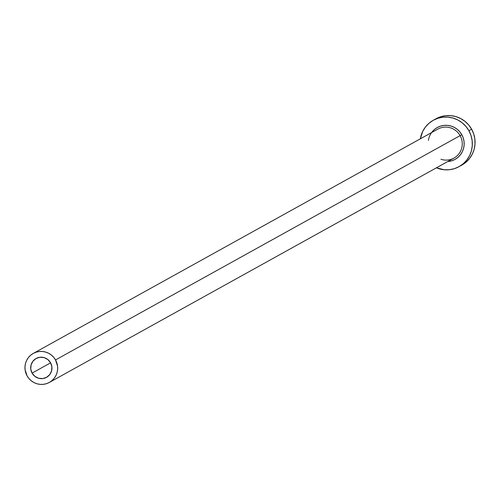 <?xml version="1.0" encoding="UTF-8"?>
<svg xmlns="http://www.w3.org/2000/svg" width="500" height="500" viewBox="0 0 500 500"><rect width="100%" height="100%" fill="white"/><g stroke="black" fill="none" stroke-linecap="round" stroke-linejoin="round"><path stroke-width="0.75" d="M50.55 362.738A10.775 10.588 61 0 1 46.544 377.35A10.775 10.588 61 0 1 32.088 373.106L50.6 362.837L32.088 373.106L30.769 369.113L31.062 364.944L32.912 361.225L36.044 358.525L39.975 357.256L44.112 357.612L47.825 359.538L50.55 362.738L51.863 366.731L51.575 370.906L49.719 374.625L46.588 377.319L42.656 378.587L38.519 378.231L34.806 376.306L32.088 373.106A10.775 10.588 61 0 1 36.087 358.494A10.775 10.588 61 0 1 50.55 362.738M440.931 159.256A16.581 16.287 -119 0 0 460.106 135.631L461.8 134.688A18.238 17.913 61 0 1 447.688 161.575L451.881 160.769L455.1 159.362L457.981 157.344L460.4 154.794L462.275 151.806L463.537 148.5L464.125 145L464.025 141.438L463.237 137.956L461.8 134.688L460.106 135.631A16.581 16.287 -119 0 0 437.863 129.106L33.275 353.419A16.581 16.287 61 0 1 55.519 359.95L460.106 135.631L55.519 359.95A16.581 16.287 61 0 1 49.356 382.425A16.581 16.287 61 0 1 27.113 375.894A16.581 16.287 61 0 1 33.275 353.419M435.913 118.812L440.594 116.769L445.594 115.694L450.725 115.625L455.781 116.569L460.575 118.488L464.919 121.312L468.65 124.925L471.619 129.194L473.713 133.95L474.856 139.019L475 144.194L474.144 149.288L472.312 154.1L469.581 158.444L466.062 162.15L461.744 165.156A26.531 26.056 -119 0 0 471.619 129.194A26.531 26.056 -119 0 0 436.031 118.75L433.312 120.256A26.531 26.056 61 0 1 468.9 130.7L471.619 129.194L468.9 130.7A26.531 26.056 61 0 1 459.038 166.656A26.531 26.056 61 0 1 436.425 167.819L444.35 169.781L449.475 169.713L454.475 168.637L459.162 166.588L463.344 163.656L466.869 159.95L469.594 155.606L471.425 150.794L472.281 145.7L472.137 140.525L470.994 135.456L468.9 130.7L465.931 126.431L462.2 122.819L457.856 119.994L453.062 118.075L448.006 117.131L442.875 117.2L437.875 118.275L433.194 120.319L429.012 123.256L425.487 126.962L422.756 131.306L420.344 138.819A26.531 26.056 61 0 1 433.312 120.256M431.613 132.575L434.375 129.569L437.25 127.55L440.469 126.144L443.906 125.406L447.438 125.356L450.913 126.006L454.206 127.325L457.194 129.269L459.756 131.75L461.8 134.688A18.238 17.913 61 0 0 442.9 125.55A18.238 17.913 61 0 0 428.394 140.425M49.356 382.425L453.944 158.106A16.581 16.287 -119 0 0 460.106 135.631A16.581 16.287 -119 0 0 437.85 129.113M27.113 375.894L28.969 378.562L31.3 380.819L34.019 382.587L37.013 383.787L40.175 384.375L43.375 384.331L46.506 383.656L49.431 382.381L52.044 380.55L54.25 378.231L55.95 375.513L57.094 372.506L57.631 369.325L57.544 366.087L55.519 359.95L53.663 357.281L51.331 355.025L48.619 353.263L45.619 352.062L42.462 351.469L39.256 351.512L36.131 352.188L33.2 353.462L30.587 355.294L28.388 357.612L26.681 360.331L25.538 363.338L25 366.519L25.087 369.756L27.113 375.894M461.756 165.15L459.038 166.656"/></g></svg>
